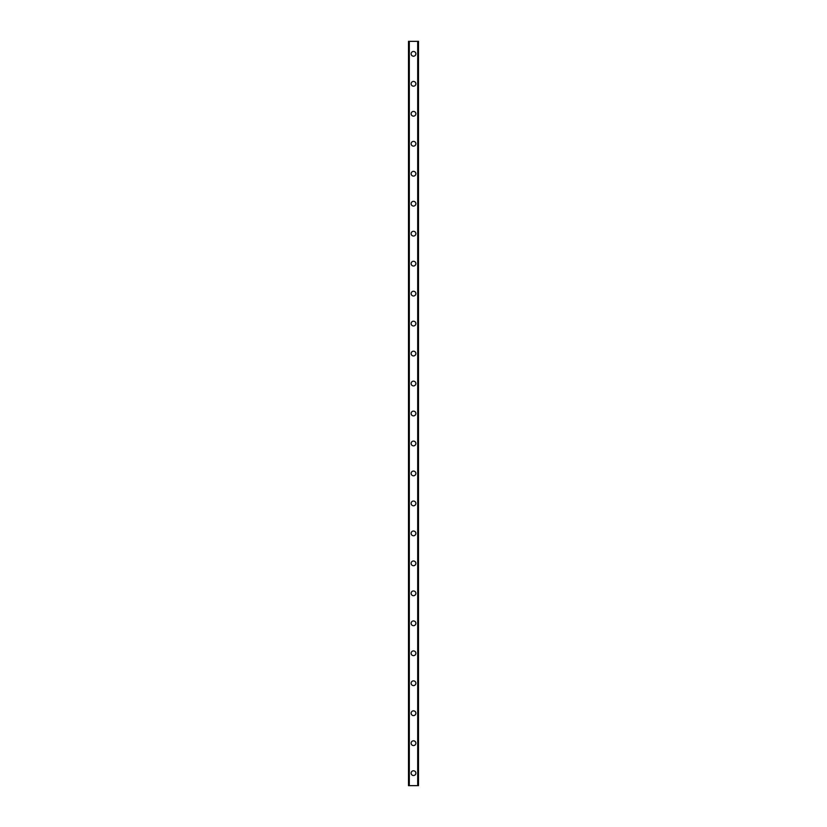 <?xml version="1.0" encoding="UTF-8"?>
<svg xmlns="http://www.w3.org/2000/svg" width="827" height="827" viewBox="0 0 827 827"><rect width="100%" height="100%" fill="white"/><g stroke="black" fill="none" stroke-linecap="round" stroke-linejoin="round"><path stroke-width="1.24" d="M411.122 773.162A2.378 2.378 0 0 1 413.5 770.785A2.378 2.378 0 0 1 415.878 773.162A2.378 2.378 0 0 1 413.5 775.53A2.378 2.378 0 0 1 411.122 773.162M411.122 743.194A2.378 2.378 0 0 1 413.5 740.816A2.378 2.378 0 0 1 415.878 743.194A2.378 2.378 0 0 1 413.5 745.561A2.378 2.378 0 0 1 411.122 743.194M411.122 713.215A2.378 2.378 0 0 1 413.5 710.848A2.378 2.378 0 0 1 415.878 713.215A2.378 2.378 0 0 1 413.5 715.593A2.378 2.378 0 0 1 411.122 713.215M411.122 683.247A2.378 2.378 0 0 1 413.5 680.869A2.378 2.378 0 0 1 415.878 683.247A2.378 2.378 0 0 1 413.5 685.614A2.378 2.378 0 0 1 411.122 683.247M411.122 653.278A2.378 2.378 0 0 1 413.5 650.901A2.378 2.378 0 0 1 415.878 653.278A2.378 2.378 0 0 1 413.5 655.646A2.378 2.378 0 0 1 411.122 653.278M411.122 623.3A2.378 2.378 0 0 1 413.5 620.932A2.378 2.378 0 0 1 415.878 623.3A2.378 2.378 0 0 1 413.5 625.677A2.378 2.378 0 0 1 411.122 623.3M411.122 593.331A2.378 2.378 0 0 1 413.5 590.954A2.378 2.378 0 0 1 415.878 593.331A2.378 2.378 0 0 1 413.5 595.709A2.378 2.378 0 0 1 411.122 593.331M411.122 563.363A2.378 2.378 0 0 1 413.5 560.985A2.378 2.378 0 0 1 415.878 563.363A2.378 2.378 0 0 1 413.5 565.73A2.378 2.378 0 0 1 411.122 563.363M411.122 533.384A2.378 2.378 0 0 1 413.5 531.017A2.378 2.378 0 0 1 415.878 533.384A2.378 2.378 0 0 1 413.5 535.762A2.378 2.378 0 0 1 411.122 533.384M411.122 503.416A2.378 2.378 0 0 1 413.5 501.038A2.378 2.378 0 0 1 415.878 503.416A2.378 2.378 0 0 1 413.5 505.793A2.378 2.378 0 0 1 411.122 503.416M411.122 473.447A2.378 2.378 0 0 1 413.5 471.07A2.378 2.378 0 0 1 415.878 473.447A2.378 2.378 0 0 1 413.5 475.814A2.378 2.378 0 0 1 411.122 473.447M411.122 443.468A2.378 2.378 0 0 1 413.5 441.101A2.378 2.378 0 0 1 415.878 443.468A2.378 2.378 0 0 1 413.5 445.846A2.378 2.378 0 0 1 411.122 443.468M411.122 413.5A2.378 2.378 0 0 1 413.5 411.122A2.378 2.378 0 0 1 415.878 413.5A2.378 2.378 0 0 1 413.5 415.878A2.378 2.378 0 0 1 411.122 413.5M411.122 383.532A2.378 2.378 0 0 1 413.5 381.154A2.378 2.378 0 0 1 415.878 383.532A2.378 2.378 0 0 1 413.5 385.899A2.378 2.378 0 0 1 411.122 383.532M411.122 353.553A2.378 2.378 0 0 1 413.5 351.186A2.378 2.378 0 0 1 415.878 353.553A2.378 2.378 0 0 1 413.5 355.93A2.378 2.378 0 0 1 411.122 353.553M411.122 323.584A2.378 2.378 0 0 1 413.5 321.207A2.378 2.378 0 0 1 415.878 323.584A2.378 2.378 0 0 1 413.5 325.962A2.378 2.378 0 0 1 411.122 323.584M411.122 293.616A2.378 2.378 0 0 1 413.5 291.238A2.378 2.378 0 0 1 415.878 293.616A2.378 2.378 0 0 1 413.5 295.983A2.378 2.378 0 0 1 411.122 293.616M411.122 263.637A2.378 2.378 0 0 1 413.5 261.27A2.378 2.378 0 0 1 415.878 263.637A2.378 2.378 0 0 1 413.5 266.015A2.378 2.378 0 0 1 411.122 263.637M411.122 233.669A2.378 2.378 0 0 1 413.5 231.291A2.378 2.378 0 0 1 415.878 233.669A2.378 2.378 0 0 1 413.5 236.046A2.378 2.378 0 0 1 411.122 233.669M411.122 203.7A2.378 2.378 0 0 1 413.5 201.323A2.378 2.378 0 0 1 415.878 203.7A2.378 2.378 0 0 1 413.5 206.068A2.378 2.378 0 0 1 411.122 203.7M411.122 173.722A2.378 2.378 0 0 1 413.5 171.354A2.378 2.378 0 0 1 415.878 173.722A2.378 2.378 0 0 1 413.5 176.099A2.378 2.378 0 0 1 411.122 173.722M411.122 143.753A2.378 2.378 0 0 1 413.5 141.386A2.378 2.378 0 0 1 415.878 143.753A2.378 2.378 0 0 1 413.5 146.131A2.378 2.378 0 0 1 411.122 143.753M411.122 113.785A2.378 2.378 0 0 1 413.5 111.407A2.378 2.378 0 0 1 415.878 113.785A2.378 2.378 0 0 1 413.5 116.152A2.378 2.378 0 0 1 411.122 113.785M411.122 83.806A2.378 2.378 0 0 1 413.5 81.439A2.378 2.378 0 0 1 415.878 83.806A2.378 2.378 0 0 1 413.5 86.184A2.378 2.378 0 0 1 411.122 83.806M411.122 53.838A2.378 2.378 0 0 1 413.5 51.47A2.378 2.378 0 0 1 415.878 53.838A2.378 2.378 0 0 1 413.5 56.215A2.378 2.378 0 0 1 411.122 53.838M418.379 41.35L408.507 41.35L408.507 785.65L418.493 785.65L418.493 41.35L418.379 785.65M408.507 41.35L408.507 785.65L408.507 41.35M409.272 41.35L409.272 785.65M409.313 41.35L409.313 785.65M417.687 41.35L417.687 785.65M417.728 41.35L417.728 785.65M418.493 41.35L418.493 785.65L418.493 41.35M408.621 41.35L408.621 785.65M409.22 41.35L409.22 785.65M417.78 41.35L417.78 785.65"/></g></svg>
